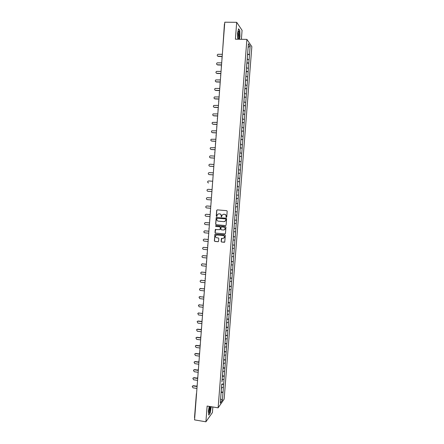 <?xml version="1.0" encoding="UTF-8"?>
<svg xmlns="http://www.w3.org/2000/svg" width="444" height="444" viewBox="0 0 444 444"><rect width="100%" height="100%" fill="white"/><g stroke="black" fill="none" stroke-linecap="round" stroke-linejoin="round"><path stroke-width="0.67" d="M226.34 217.316L226.74 216.972L227.184 211.244L226.701 210.661L217.26 209.873L216.694 210.367L216.261 216.067L216.927 216.311L217.332 214.557L218.853 213.819L219.636 213.886C220.646 214.075 221.156 214.696 221.179 215.751L221.462 216.894L222.183 214.996L223.726 214.236L224.514 214.302C225.524 214.491 226.04 215.112 226.063 216.167L226.34 217.316M226.462 217.305L226.002 216.905M221.584 216.883L221.123 216.489M221.123 241.464L221.6 242.052L224.747 242.041L225.302 235.487L224.819 234.898L214.929 234.266L214.363 240.815L214.846 241.403L218.021 241.708L218.587 241.22L218.792 238.517L218.315 237.934L216.733 237.784C215.59 237.446 215.229 236.708 215.662 235.575L216.955 234.92L223.149 235.503C224.287 235.831 224.653 236.552 224.253 237.679L222.927 238.373L221.401 238.528L221.123 241.464L221.728 242.019L224.498 242.269M207.126 406.055L205.911 421.8L194.555 419.896L224.786 22.2L236.696 22.317L235.398 39.194L246.903 39.383L218.126 407.831L207.126 406.055M216.661 217.36L216.25 217.843L215.767 224.159L216.25 224.742L225.663 225.585L226.107 225.114L226.601 218.764L226.118 218.176L216.211 217.593L215.64 224.181L216.117 224.764L225.613 225.608M225.952 227.128L225.458 233.472L224.892 233.96L215.479 233.089L215.001 232.506L215.29 229.554L219.58 229.665L220.146 229.176L220.285 227.378L219.802 226.795L215.834 226.434L215.556 225.852L215.889 225.685L225.469 226.545L225.952 227.128M246.903 39.383L251.848 46.648L224.148 399.106L218.126 407.831M221.356 391.974L223.032 392.235L223.415 387.323L221.501 387.612M223.032 392.235L222.377 400.166L220.285 403.174L221.75 384.038M222.161 378.76L221.906 382.034M222.194 378.776L234.582 220.474M235.242 212.016L234.549 220.479M235.908 203.541L235.215 212.016M236.574 195.055L235.875 203.541M236.946 189.882L236.541 195.055L238.484 195.194L238.2 198.462L236.319 198.324M236.979 189.882L237.612 181.368M237.645 181.374L238.278 172.849M238.311 172.855L240.282 147.203M240.315 147.219L240.953 138.628M240.987 138.645L248.418 43.667L250.144 46.165L249.484 54.556L247.569 54.113M247.769 54.556L249.484 54.556M249.511 54.595L248.812 63.126L246.897 62.704M247.097 63.12L248.812 63.126M248.84 63.165L248.141 71.678L246.226 71.273M246.426 71.667L248.141 71.678M248.174 71.717L247.469 80.22L245.554 79.837M245.532 80.148L247.469 80.22M247.502 80.253L246.803 88.75L244.888 88.384M245.071 88.722L246.803 88.75M246.831 88.783L246.137 97.269L244.217 96.92M244.322 97.225L246.137 97.269M246.165 97.297L245.465 105.772L243.551 105.439M243.562 105.716L245.465 105.772M245.499 105.8L244.799 114.263L242.885 113.947M242.868 114.197L244.799 114.263M244.833 114.286L244.139 122.738L242.224 122.444M242.202 122.666L244.139 122.738M244.167 122.76L243.473 131.202L241.558 130.925M241.542 131.119L243.473 131.202M243.506 131.224L242.813 139.655L240.898 139.394M240.881 139.566L242.813 139.655M242.84 139.671L242.147 148.096L240.232 147.852M240.221 147.996L242.147 148.096M242.18 148.107L241.486 156.521L239.571 156.294M239.566 156.41L241.486 156.521M241.519 156.532L240.826 164.935L238.911 164.724M238.905 164.818L240.826 164.935M240.859 164.946L240.171 173.338L238.256 173.143M238.25 173.21L240.171 173.338M240.198 173.343L239.51 181.724L237.596 181.552M237.596 181.59L239.51 181.724M239.544 181.729L238.855 190.099L236.941 189.943L238.855 190.099M238.883 190.104L238.484 195.194M235.886 203.391L237.829 203.546L238.2 198.462M237.829 203.546L237.546 206.81L235.664 206.693M235.237 211.727L237.179 211.888L237.546 206.81M237.179 211.888L236.891 215.146L235.009 215.046M234.582 220.046L236.524 220.213L236.891 215.146M236.524 220.213L236.236 223.471L234.354 223.388M233.933 228.355L235.869 228.532L236.236 223.471M235.869 228.532L235.586 231.785L233.705 231.718M233.283 236.652L235.22 236.83L235.586 231.785M235.22 236.83L234.932 240.082L233.05 240.032M232.634 244.933L234.571 245.121L234.932 240.082M234.571 245.121L234.282 248.374L232.401 248.335L232.206 250.433M231.99 253.208L233.921 253.402L234.282 248.374M233.921 253.402L233.633 256.649L231.751 256.626M231.341 261.466L233.272 261.666L233.633 256.649M233.272 261.666L232.989 264.907L231.108 264.907M230.858 267.66L230.697 269.697L232.623 269.919L232.989 264.907M232.623 269.919L232.34 273.16L230.458 273.171M230.214 275.907L230.053 277.944L231.979 278.155L232.34 273.16M231.979 278.155L231.696 281.396L229.814 281.429L229.62 283.461M229.493 286.175L231.335 286.386L231.696 281.396M231.335 286.386L231.047 289.621L229.171 289.671M228.932 294.394L230.691 294.6L231.047 289.621M230.691 294.6L230.403 297.835L228.521 297.896M228.122 302.608L230.048 302.802L230.403 297.835M230.048 302.802L229.759 306.033L227.883 306.116M227.483 310.806L229.404 310.994L229.759 306.033M229.404 310.994L229.121 314.224L227.239 314.319M227.067 318.959L228.76 319.175L229.121 314.224M228.76 319.175L228.477 322.399L226.595 322.511M226.429 327.123L228.122 327.339L228.477 322.399M228.122 327.339L227.839 330.564L225.957 330.691M225.791 335.27L227.483 335.492L227.839 330.564M227.483 335.492L227.2 338.716L225.319 338.861M225.158 343.406L226.845 343.634L227.2 338.716M226.845 343.634L226.557 346.853L224.681 347.014M224.52 351.531L226.207 351.765L226.557 346.853M226.207 351.765L225.924 354.984L224.042 355.161M223.887 359.646L225.569 359.884L225.924 354.984M225.569 359.884L225.286 363.098L223.404 363.292M223.249 367.743L224.93 367.993L225.286 363.098M224.93 367.993L224.647 371.201L222.771 371.412M222.616 375.835L224.298 376.085L224.647 371.201M224.298 376.085L224.015 379.293L222.139 379.515M221.983 383.91L223.665 384.165L224.015 379.293M223.665 384.165L223.382 387.373M223.632 384.215L221.717 384.454M224.264 376.129L222.35 376.351M224.897 368.032L222.988 368.243M225.535 359.923L223.621 360.117M226.174 351.803L224.259 351.981M226.806 343.673L224.897 343.828M227.45 335.531L225.535 335.67M228.088 327.372L226.174 327.494M228.727 319.203L226.817 319.314M229.37 311.022L227.456 311.116M230.014 302.83L228.099 302.902M230.658 294.622L228.743 294.683M231.302 286.408L229.387 286.447M231.946 278.177L230.031 278.199M232.589 269.935L230.68 269.941M233.239 261.677L231.324 261.671M233.888 253.413L231.973 253.385M234.537 245.132L232.623 245.088M235.187 236.841L233.272 236.78M235.842 228.538L233.927 228.46M236.491 220.218L234.576 220.124M237.146 211.888L235.231 211.777M237.801 203.546L235.886 203.419M238.456 195.194L236.541 195.044M239.111 186.824L237.229 186.663M239.766 178.444L237.884 178.266M240.426 170.052L238.545 169.858M241.086 161.644L239.205 161.433M241.747 153.23L239.865 152.997M242.407 144.794L240.526 144.55M243.068 136.352L241.192 136.042M243.734 127.894L241.852 127.617M244.394 119.425L242.513 119.125M245.06 110.945L243.179 110.628M245.726 102.447L243.845 102.114M246.398 93.939L244.511 93.59M247.064 85.42L245.182 85.048M247.735 76.884L245.848 76.496M248.401 68.337L246.52 67.932M249.073 59.774L247.191 59.352M250.144 46.165L248.129 47.358M241.381 39.294L242.08 30.314L236.696 22.317M205.911 421.8L212.421 412.531L212.848 406.976M194.711 417.876L194.533 417.576M222.993 392.285L221.084 392.54M222.377 400.166L220.618 398.89M239.394 39.261L239.976 36.663L239.793 30.514L238.595 28.766L237.568 33.278L237.756 39.233M209.263 406.399L208.397 411.061L208.741 415.068L210.19 413.031L211.255 406.721M226.124 216.894L226.179 216.156C226.163 215.101 225.646 214.48 224.636 214.291L224.514 214.302M223.521 214.23L224.636 214.291M218.659 213.814L219.763 213.875C220.768 214.064 221.284 214.685 221.306 215.74L221.245 216.478M217.26 209.873L216.827 210.362L216.389 216.056L216.722 216.467M225.818 219.292L225.48 218.881L217.205 218.165L216.75 219.286C216.772 220.335 217.283 220.957 218.287 221.145L223.943 221.645L225.508 220.851L225.941 219.275L225.48 218.881M217.332 218.148L225.602 218.87M224.364 221.628L225.63 220.835L225.757 220.069M225.941 219.275L225.879 220.058M215.701 229.315L215.129 232.478L215.612 233.061L225.114 233.933M219.78 229.642L220.268 229.148L220.407 227.356L219.93 226.773L215.834 226.434M215.873 225.685L215.962 226.412M223.548 230.025L224.864 229.348C225.28 228.21 224.914 227.478 223.77 227.15L221.584 226.951L221.018 227.445L220.879 229.243L221.362 229.826L223.548 230.025M223.992 229.992L224.986 229.326C225.402 228.188 225.036 227.461 223.893 227.128L223.77 227.15M221.512 226.951L223.893 227.128M221.784 238.273L221.245 241.431M223.454 238.317L224.375 237.651C224.775 236.524 224.409 235.797 223.271 235.475L223.149 235.503M216.605 234.937L223.271 235.475M215.323 234.021L214.979 234.482L214.496 240.781L214.974 241.37L218.265 241.669M222.344 54.307L217.865 54.29C216.938 55.128 217.016 55.778 218.098 56.244L217.566 56.055M247.375 56.582L247.541 54.468M247.319 57.298L247.386 59.396M218.287 56.438L222.178 56.532M218.098 56.244L222.189 56.338M221.695 62.859L217.172 62.848C216.295 63.692 216.389 64.336 217.449 64.78L216.938 64.608M246.703 65.157L246.87 63.042M246.648 65.867L246.714 67.971M217.638 64.963L221.528 65.068M217.449 64.78L221.539 64.885M221.045 71.401L216.489 71.39C215.656 72.244 215.762 72.883 216.805 73.304L216.322 73.143M246.037 73.71L246.198 71.601M245.982 74.425L246.048 76.535M216.994 73.476L220.879 73.593M216.805 73.304L220.89 73.427M220.396 79.926L215.806 79.926C215.018 80.78 215.135 81.413 216.161 81.813L215.701 81.668M245.366 82.257L245.76 80.192M245.31 82.967L245.377 85.087M216.356 81.974L220.23 82.107M216.161 81.813L220.241 81.946M219.752 88.439L215.124 88.445C214.38 89.305 214.513 89.927 215.518 90.31L215.09 90.182M244.7 90.787L244.866 88.683M244.644 91.497L244.711 93.623M215.712 90.459L219.586 90.604M215.518 90.31L219.597 90.459M219.103 96.942L214.446 96.953C213.742 97.813 213.886 98.429 214.879 98.796L214.474 98.685M244.034 99.306L244.194 97.203M243.978 100.011L244.039 102.148M215.068 98.934L218.942 99.09M214.879 98.796L218.953 98.957M238.789 38.584C239.643 37.679 239.605 30.963 238.739 31.252L238.567 31.363C237.912 32.939 237.768 35.098 238.128 37.84L238.789 38.584M238.123 37.44C238.644 35.909 238.694 34.282 238.267 32.562L238.178 32.451M238.539 29.021L239.66 30.653L239.838 36.613L239.244 39.255M209.635 406.46L208.924 412.026C209.13 412.948 209.474 412.731 209.951 411.36L210.623 406.621M208.869 411.349L209.285 410.534C209.74 408.807 209.857 407.498 209.624 406.604L209.601 406.565M211.105 406.698L210.079 412.887L208.719 414.796M218.459 105.433L213.775 105.444C213.109 106.305 213.264 106.915 214.236 107.265L213.869 107.171M243.368 107.809L243.528 105.711M243.312 108.519L243.373 110.65M214.43 107.393L218.298 107.565M214.236 107.265L218.304 107.442M217.815 113.908L213.109 113.925C212.476 114.785 212.637 115.385 213.597 115.723L213.264 115.645M242.702 116.3L242.868 114.208M242.646 117.005L242.713 119.136M213.792 115.84L217.654 116.023M213.597 115.723L217.66 115.912M217.172 122.366L212.443 122.394C211.844 123.249 212.016 123.843 212.959 124.17L212.665 124.109M242.041 124.781L242.202 122.688M241.986 125.486L242.047 127.611M213.153 124.276L217.011 124.47M212.959 124.17L217.016 124.376M216.528 130.819L211.782 130.847C211.211 131.702 211.388 132.284 212.321 132.606L212.066 132.556M241.375 133.244L241.542 131.158M241.32 133.949L241.386 136.069M212.515 132.701L216.372 132.906M212.321 132.606L216.378 132.823M215.889 139.255L211.122 139.288C210.578 140.138 210.767 140.715 211.683 141.026L211.472 140.987M240.715 141.697L240.876 139.616M240.659 142.402L240.726 144.516M211.877 141.109L215.729 141.325M211.683 141.026L215.734 141.253M215.246 147.68L210.467 147.719C209.951 148.562 210.145 149.134 211.05 149.434L210.883 149.406M240.054 150.139L240.215 148.057M239.999 150.843L240.065 152.947M211.244 149.506L215.09 149.733M211.05 149.434L215.096 149.672M214.607 156.088L210.561 155.838L209.818 156.133C209.324 156.971 209.518 157.537 210.412 157.825L210.295 157.814M239.394 158.569L239.555 156.488M239.338 159.268L239.405 161.372M210.611 157.886L214.452 158.131M210.412 157.825L214.458 158.081M213.969 164.485L209.929 164.219L209.163 164.53C208.691 165.362 208.896 165.923 209.779 166.206L209.712 166.2M238.739 166.983L238.9 164.907M238.683 167.682L238.744 169.78M209.979 166.256L213.814 166.517M209.779 166.206L213.819 166.478M213.331 172.871L209.296 172.594L208.519 172.916C208.064 173.748 208.275 174.298 209.146 174.581L209.135 174.575M238.078 175.386L238.239 173.31M238.023 176.085L238.089 178.177M209.346 174.614L213.181 174.886M209.146 174.581L213.181 174.858M212.698 181.246L208.663 180.952L207.87 181.291C207.442 182.112 207.653 182.662 208.514 182.934L208.591 182.945M237.423 183.772L237.584 181.701M237.368 184.471L237.435 186.558M212.06 189.605L208.031 189.299L207.226 189.655C206.815 190.47 207.032 191.009 207.881 191.281L211.91 191.586L207.881 191.281M236.996 192.169L236.93 190.082M236.552 194.91L236.713 192.846M207.531 197.641L211.427 197.946L207.404 197.636L206.582 197.996C206.188 198.812 206.41 199.345 207.254 199.611L211.277 199.933M236.114 200.51L236.502 198.468M235.897 203.269L236.286 201.226M206.799 205.961L210.795 206.271M206.971 205.955L205.944 206.332C205.566 207.137 205.794 207.67 206.621 207.931L210.645 208.264M235.459 208.863L235.847 206.821M235.242 211.616L235.403 209.557M206.771 205.961L210.795 206.288M206.105 214.263L210.162 214.58M206.343 214.252L205.306 214.652C204.945 215.451 205.172 215.978 205.994 216.239L210.012 216.583M234.804 217.205L234.998 215.146M234.593 219.952L234.754 217.899M206.144 214.269L210.162 214.613M205.422 222.561L209.529 222.877M205.716 222.538L204.673 222.96C204.323 223.754 204.551 224.281 205.367 224.531L209.379 224.892M234.155 225.53L234.349 223.476M233.938 228.272L234.099 226.224M205.517 222.566L209.529 222.921M204.751 230.847L208.902 231.163M205.095 230.813L204.035 231.252C203.702 232.046 203.935 232.562 204.739 232.811L208.747 233.183M233.505 233.844L233.699 231.79M233.289 236.585L233.45 234.532M204.889 230.852L208.896 231.219M204.074 239.122L208.275 239.438M204.468 239.077L203.402 239.532C203.08 240.321 203.319 240.837 204.118 241.081L208.119 241.469M232.856 242.141L233.05 240.099M232.639 244.883L232.8 242.835M204.262 239.122L208.269 239.505M203.402 247.386L207.648 247.702M203.846 247.325L202.769 247.802C202.458 248.585 202.697 249.095 203.491 249.339L207.492 249.739M231.99 253.163L232.151 251.121M203.641 247.38L207.637 247.78M202.736 255.644L207.021 255.949M203.219 255.561L202.142 256.06C201.842 256.832 202.081 257.342 202.869 257.581L206.865 257.997M231.557 258.708L231.751 256.665M231.346 261.438L231.502 259.396M203.013 255.627L207.009 256.038M202.076 263.886L206.393 264.186M202.597 263.786L201.515 264.302C201.221 265.068 201.465 265.573 202.248 265.817L206.238 266.239M230.913 266.972L231.102 264.935M202.392 263.864L206.382 264.285M201.415 272.117L205.766 272.411M201.976 272L200.882 272.533C200.605 273.293 200.849 273.798 201.62 274.037L205.611 274.47M230.264 275.225L230.458 273.188M201.77 272.089L205.761 272.522M200.76 280.336L205.145 280.619M201.354 280.197L200.261 280.747C199.989 281.507 200.233 282.007 201.004 282.245L204.984 282.695M229.409 286.18L229.565 284.149M201.149 280.297L205.134 280.741M200.105 288.545L204.518 288.822M200.738 288.384L199.633 288.95C199.373 289.704 199.622 290.204 200.383 290.437L204.362 290.898M228.976 291.686L229.365 289.666M228.765 294.4L228.921 292.374M200.527 288.495L204.512 288.955M199.456 296.742L203.896 297.008M200.116 296.559L199.012 297.141L199.761 298.623L203.741 299.095M228.333 299.9L228.721 297.891M228.283 300.582L228.349 302.603M199.911 296.681L203.885 297.153M198.812 304.928L203.274 305.183M199.5 304.723L198.39 305.322L199.145 306.793L203.119 307.281M227.694 308.103L228.077 306.105M227.639 308.785L227.705 310.8M199.289 304.856L203.263 305.339M198.168 313.098L202.658 313.347M198.884 312.876L197.769 313.486L198.529 314.951L202.497 315.451M227.051 316.295L227.433 314.308M226.84 318.992L227.001 316.972M198.673 313.014L202.642 313.514M197.53 321.262L198.268 321.012L202.037 321.495M198.268 321.012L197.147 321.639L197.913 323.099L201.876 323.609M226.412 324.47L226.79 322.499M226.201 327.167L226.357 325.152M198.057 321.167L202.02 321.678M196.892 329.409L197.652 329.143L201.415 329.637M197.652 329.143L196.531 329.781L197.297 331.23L201.254 331.757M225.774 332.634L226.151 330.68M225.563 335.325L225.719 333.316M197.441 329.304L201.404 329.825M196.259 337.54L197.042 337.257L200.799 337.762M197.042 337.257L195.915 337.912L196.681 339.355L200.638 339.893M225.169 340.787L225.513 338.844M224.925 343.478L225.08 341.464M196.831 337.429L200.782 337.962M195.626 345.665L196.426 345.36L200.183 345.876M196.426 345.36L195.299 346.026L196.07 347.463L200.022 348.013M224.531 348.923L224.875 346.997M224.287 351.615L224.442 349.606M196.215 345.543L200.166 346.087M194.999 353.774L195.815 353.446L199.567 353.979M195.815 353.446L194.683 354.134L195.454 355.561L199.406 356.127M223.893 357.054L224.237 355.139M223.654 359.74L223.809 357.731M195.604 353.64L199.55 354.201M194.372 361.871L195.205 361.527L198.951 362.071M195.205 361.527L194.067 362.226L194.844 363.647L198.79 364.224M223.26 365.168L223.598 363.27M223.016 367.848L223.171 365.85M194.988 361.732L198.934 362.304M193.745 369.952L194.594 369.591L198.34 370.146M194.594 369.591L193.456 370.302L194.233 371.722L198.174 372.311M222.627 373.276L222.966 371.389M222.383 375.951L222.538 373.953M194.378 369.808L198.318 370.39M193.123 378.027L193.984 377.65L197.674 378.205M193.984 377.65L192.84 378.371L193.623 379.786L197.558 380.386M221.989 381.368L222.333 379.492M193.767 377.872L197.708 378.471M192.502 386.086L193.373 385.692L196.981 386.247M193.373 385.692L192.23 386.424L193.018 387.834L196.947 388.445M221.362 389.449L221.695 387.584M221.118 392.113L221.306 390.121M193.162 385.925L197.092 386.535M222.688 49.784L222.744 49.051M196.509 394.233L196.564 393.473M221.867 57.892L222.028 58.453M221.212 66.545L221.373 67.105M220.551 75.186L220.712 75.746M219.897 83.816L220.058 84.377M219.242 92.43L219.403 92.99M218.587 101.032L218.748 101.593M217.937 109.618L218.098 110.179L218.182 109.069M217.283 118.198L217.443 118.753L217.532 117.649M216.633 126.756L216.794 127.317M215.984 135.309L216.145 135.864M215.334 143.845L215.495 144.4M214.852 152.908L214.929 151.831M214.691 152.364L214.846 152.925M214.258 160.373L214.202 161.422L214.286 160.34M213.558 169.93L213.636 168.842M212.909 178.416L212.992 177.328M212.265 186.885L212.349 185.797M211.633 194.339L211.627 195.338L211.705 194.256M210.983 202.797L210.983 203.785L211.067 202.703M210.184 211.66L210.423 211.139M210.184 211.671L210.339 212.221L210.334 211.244M209.685 219.675L209.701 220.64L209.784 219.558M208.902 228.488L209.146 227.966M208.902 228.51L209.063 229.043L209.041 228.094M208.264 236.88L208.508 236.358M208.264 236.907L208.425 237.435M207.631 245.26L207.87 244.744M207.626 245.293L207.786 245.815M206.993 253.629L207.231 253.113M206.993 253.668L207.154 254.184L207.109 253.269M206.36 261.982L206.599 261.466M205.722 270.324L205.966 269.813M205.089 278.654L205.333 278.144M204.462 286.974L204.701 286.463M203.829 295.277L204.068 294.766M203.197 303.568L203.435 303.063M202.569 311.849L202.808 311.344M201.942 320.118L202.181 319.613M201.315 328.371L201.554 327.866M200.688 336.613L200.927 336.114M200.061 344.844L200.299 344.344M199.439 353.063L199.672 352.564M198.812 361.266L199.051 360.767M198.191 369.458L198.429 368.964M197.569 377.639L197.808 377.145M196.947 385.808L197.186 385.314M224.425 23.921L222.688 49.756M196.387 393.723L194.505 417.643M222.117 57.304L222.033 58.425M221.456 65.967L221.373 67.077M220.801 74.614L220.718 75.719M220.146 83.244L220.063 84.349M219.491 91.869L219.408 92.968M218.837 100.472L218.753 101.571M216.877 126.213L216.794 127.3M216.228 134.765L216.145 135.847M215.579 143.307L215.495 144.383M213.597 168.887L213.558 169.919M212.942 177.384L212.915 178.405M212.288 185.87L212.265 186.88M208.397 236.497L208.425 237.446M207.753 244.888L207.786 245.832M206.471 261.633L206.516 262.559M205.827 269.985L205.883 270.907M205.195 278.321L205.25 279.237M204.556 286.646L204.617 287.557M203.918 294.96L203.985 295.865M203.285 303.263L203.352 304.162M202.653 311.549L202.725 312.448M202.02 319.824L202.098 320.718M201.393 328.083L201.465 328.976M200.76 336.33L200.843 337.224M200.133 344.566L200.216 345.454M199.506 352.791L199.589 353.679M198.879 361L198.968 361.888M198.257 369.203L198.346 370.085M197.63 377.389L197.719 378.266M197.008 385.559L197.103 386.441M238.256 32.118L238.739 31.252"/></g></svg>
